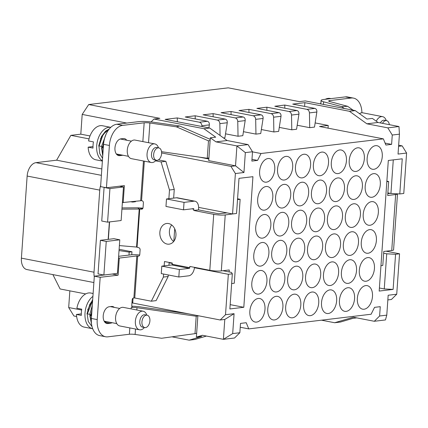 <?xml version="1.0" encoding="UTF-8"?>
<svg xmlns="http://www.w3.org/2000/svg" width="428" height="428" viewBox="0 0 428 428"><rect width="100%" height="100%" fill="white"/><g stroke="black" fill="none" stroke-linecap="round" stroke-linejoin="round"><path stroke-width="0.64" d="M326.559 190.995A11.984 7.394 101 0 0 321.273 180.135A11.984 7.394 101 0 0 311.429 192.809A11.984 7.394 101 0 0 316.715 203.669A11.984 7.394 101 0 0 326.559 190.995M324.601 218.981A11.984 7.394 101 0 0 319.315 208.12A11.984 7.394 101 0 0 309.471 220.794A11.984 7.394 101 0 0 314.757 231.655A11.984 7.394 101 0 0 324.601 218.981M322.642 246.967A11.984 7.394 101 0 0 317.362 236.106A11.984 7.394 101 0 0 307.513 248.78A11.984 7.394 101 0 0 312.798 259.641A11.984 7.394 101 0 0 322.642 246.967M320.69 274.953A11.984 7.394 101 0 0 315.404 264.092A11.984 7.394 101 0 0 305.56 276.766A11.984 7.394 101 0 0 310.84 287.627A11.984 7.394 101 0 0 320.69 274.953M342.518 216.836A11.984 7.394 101 0 0 337.232 205.975A11.984 7.394 101 0 0 327.388 218.649A11.984 7.394 101 0 0 332.674 229.51A11.984 7.394 101 0 0 342.518 216.836M344.476 188.85A11.984 7.394 101 0 0 339.19 177.989A11.984 7.394 101 0 0 329.346 190.663A11.984 7.394 101 0 0 334.632 201.524A11.984 7.394 101 0 0 344.476 188.85M346.434 160.864A11.984 7.394 101 0 0 341.148 150.003A11.984 7.394 101 0 0 331.304 162.677A11.984 7.394 101 0 0 336.59 173.538A11.984 7.394 101 0 0 346.434 160.864M364.351 158.724A11.984 7.394 101 0 0 359.065 147.858A11.984 7.394 101 0 0 349.221 160.532A11.984 7.394 101 0 0 354.507 171.393A11.984 7.394 101 0 0 364.351 158.724M362.393 186.71A11.984 7.394 101 0 0 357.107 175.844A11.984 7.394 101 0 0 347.263 188.518A11.984 7.394 101 0 0 352.549 199.378A11.984 7.394 101 0 0 362.393 186.71M360.435 214.69A11.984 7.394 101 0 0 355.149 203.83A11.984 7.394 101 0 0 345.305 216.504A11.984 7.394 101 0 0 350.591 227.364A11.984 7.394 101 0 0 360.435 214.69M378.352 212.55A11.984 7.394 101 0 0 373.072 201.684A11.984 7.394 101 0 0 363.222 214.358A11.984 7.394 101 0 0 368.508 225.219A11.984 7.394 101 0 0 378.352 212.55M380.31 184.564A11.984 7.394 101 0 0 375.024 173.698A11.984 7.394 101 0 0 365.18 186.373A11.984 7.394 101 0 0 370.466 197.233A11.984 7.394 101 0 0 380.31 184.564M382.268 156.578A11.984 7.394 101 0 0 376.982 145.718A11.984 7.394 101 0 0 367.138 158.387A11.984 7.394 101 0 0 372.424 169.247A11.984 7.394 101 0 0 382.268 156.578M340.56 244.821A11.984 7.394 101 0 0 335.279 233.961A11.984 7.394 101 0 0 325.43 246.635A11.984 7.394 101 0 0 330.716 257.495A11.984 7.394 101 0 0 340.56 244.821M338.607 272.807A11.984 7.394 101 0 0 333.321 261.947A11.984 7.394 101 0 0 323.477 274.621A11.984 7.394 101 0 0 328.763 285.481A11.984 7.394 101 0 0 338.607 272.807M336.649 300.793A11.984 7.394 101 0 0 331.363 289.933A11.984 7.394 101 0 0 321.519 302.607A11.984 7.394 101 0 0 326.805 313.467A11.984 7.394 101 0 0 336.649 300.793M354.566 298.648A11.984 7.394 101 0 0 349.28 287.787A11.984 7.394 101 0 0 339.436 300.461A11.984 7.394 101 0 0 344.722 311.322A11.984 7.394 101 0 0 354.566 298.648M356.524 270.662A11.984 7.394 101 0 0 351.238 259.801A11.984 7.394 101 0 0 341.394 272.476A11.984 7.394 101 0 0 346.68 283.336A11.984 7.394 101 0 0 356.524 270.662M358.482 242.676A11.984 7.394 101 0 0 353.196 231.816A11.984 7.394 101 0 0 343.347 244.49A11.984 7.394 101 0 0 348.633 255.35A11.984 7.394 101 0 0 358.482 242.676M376.399 240.536A11.984 7.394 101 0 0 371.113 229.67A11.984 7.394 101 0 0 361.269 242.344A11.984 7.394 101 0 0 366.55 253.205A11.984 7.394 101 0 0 376.399 240.536M374.441 268.517A11.984 7.394 101 0 0 369.155 257.656A11.984 7.394 101 0 0 359.311 270.33A11.984 7.394 101 0 0 364.597 281.191A11.984 7.394 101 0 0 374.441 268.517M372.483 296.502A11.984 7.394 101 0 0 367.197 285.642A11.984 7.394 101 0 0 357.353 298.316A11.984 7.394 101 0 0 362.639 309.177A11.984 7.394 101 0 0 372.483 296.502M264.98 309.374A11.984 7.394 101 0 0 259.694 298.509A11.984 7.394 101 0 0 249.85 311.183A11.984 7.394 101 0 0 255.131 322.043A11.984 7.394 101 0 0 264.98 309.374M266.933 281.389A11.984 7.394 101 0 0 261.647 270.528A11.984 7.394 101 0 0 251.803 283.197A11.984 7.394 101 0 0 257.089 294.057A11.984 7.394 101 0 0 266.933 281.389M268.891 253.403A11.984 7.394 101 0 0 263.605 242.542A11.984 7.394 101 0 0 253.761 255.211A11.984 7.394 101 0 0 259.047 266.072A11.984 7.394 101 0 0 268.891 253.403M286.808 251.257A11.984 7.394 101 0 0 281.522 240.397A11.984 7.394 101 0 0 271.678 253.066A11.984 7.394 101 0 0 276.964 263.932A11.984 7.394 101 0 0 286.808 251.257M284.85 279.243A11.984 7.394 101 0 0 279.57 268.383A11.984 7.394 101 0 0 269.72 281.052A11.984 7.394 101 0 0 275.006 291.912A11.984 7.394 101 0 0 284.85 279.243M282.897 307.229A11.984 7.394 101 0 0 277.611 296.369A11.984 7.394 101 0 0 267.768 309.037A11.984 7.394 101 0 0 273.048 319.898A11.984 7.394 101 0 0 282.897 307.229M300.814 305.084A11.984 7.394 101 0 0 295.529 294.223A11.984 7.394 101 0 0 285.685 306.892A11.984 7.394 101 0 0 290.97 317.758A11.984 7.394 101 0 0 300.814 305.084M302.773 277.098A11.984 7.394 101 0 0 297.487 266.237A11.984 7.394 101 0 0 287.637 278.906A11.984 7.394 101 0 0 292.923 289.772A11.984 7.394 101 0 0 302.773 277.098M304.725 249.112A11.984 7.394 101 0 0 299.44 238.252A11.984 7.394 101 0 0 289.596 250.926A11.984 7.394 101 0 0 294.881 261.786A11.984 7.394 101 0 0 304.725 249.112M274.765 169.445A11.984 7.394 101 0 0 269.48 158.585A11.984 7.394 101 0 0 259.63 171.254A11.984 7.394 101 0 0 264.916 182.119A11.984 7.394 101 0 0 274.765 169.445M272.807 197.431A11.984 7.394 101 0 0 267.521 186.571A11.984 7.394 101 0 0 257.677 199.239A11.984 7.394 101 0 0 262.963 210.105A11.984 7.394 101 0 0 272.807 197.431M270.849 225.417A11.984 7.394 101 0 0 265.563 214.556A11.984 7.394 101 0 0 255.719 227.225A11.984 7.394 101 0 0 261.005 238.086A11.984 7.394 101 0 0 270.849 225.417M288.766 223.272A11.984 7.394 101 0 0 283.48 212.411A11.984 7.394 101 0 0 273.636 225.08A11.984 7.394 101 0 0 278.922 235.946A11.984 7.394 101 0 0 288.766 223.272M290.724 195.286A11.984 7.394 101 0 0 285.439 184.425A11.984 7.394 101 0 0 275.595 197.099A11.984 7.394 101 0 0 280.88 207.96A11.984 7.394 101 0 0 290.724 195.286M292.682 167.3A11.984 7.394 101 0 0 287.397 156.439A11.984 7.394 101 0 0 277.547 169.114A11.984 7.394 101 0 0 282.833 179.974A11.984 7.394 101 0 0 292.682 167.3M310.6 165.155A11.984 7.394 101 0 0 305.314 154.294A11.984 7.394 101 0 0 295.47 166.968A11.984 7.394 101 0 0 300.75 177.829A11.984 7.394 101 0 0 310.6 165.155M308.642 193.14A11.984 7.394 101 0 0 303.356 182.28A11.984 7.394 101 0 0 293.512 194.954A11.984 7.394 101 0 0 298.798 205.815A11.984 7.394 101 0 0 308.642 193.14M306.683 221.126A11.984 7.394 101 0 0 301.398 210.266A11.984 7.394 101 0 0 291.554 222.94A11.984 7.394 101 0 0 296.839 233.8A11.984 7.394 101 0 0 306.683 221.126M318.732 302.938A11.984 7.394 101 0 0 313.446 292.078A11.984 7.394 101 0 0 303.602 304.752A11.984 7.394 101 0 0 308.888 315.613A11.984 7.394 101 0 0 318.732 302.938M328.517 163.009A11.984 7.394 101 0 0 323.231 152.149A11.984 7.394 101 0 0 313.387 164.823A11.984 7.394 101 0 0 318.673 175.683A11.984 7.394 101 0 0 328.517 163.009M76.644 316.522L73.916 315.992L68.683 307.523L69.85 290.853M321.487 320.181L334.68 322.739L340.453 322.049L353.063 318.32L356.749 317.876M206.451 336.055L194.922 339.468L189.149 340.158L171.976 336.831M81.62 310.027L68.683 307.523M131.952 302.885L220.206 319.989L224.786 319.438L223.395 339.34L202.439 335.279L196.388 337.071L201.759 336.429L189.149 340.158M240.236 327.243L248.748 328.891L246.218 322.717L240.504 323.402L239.851 332.733L232.688 333.589L223.395 339.34L234.544 338.008L239.851 332.733M334.68 322.739L353.346 317.218L374.302 321.278L379.609 316.003L380.262 306.673L374.548 307.358L371.103 314.243L248.748 328.891M93.887 282.539L26.964 269.576A12.615 7.784 -79 0 1 21.4 258.143L27.141 176.047A12.615 7.784 -79 0 1 35.973 162.656L56.619 160.19L70.85 135.355L80.806 134.167L82.187 114.42L88.703 104.544L228.258 87.842L299.413 101.629L305.287 100.922L355.24 110.601L366.999 119.059L372.376 118.412L378.015 122.472L398.976 126.533L399.431 134.173L398.04 154.075L406.6 153.047L403.775 193.472L399.789 193.948L402.25 158.809L388.314 160.479L379.181 291.077L393.118 289.408L395.574 254.275L399.554 253.793L396.729 294.218L388.169 295.245L386.778 315.147L379.609 316.003M85.675 293.918L60.107 288.97L52.885 274.594M196.388 337.071L197.88 315.661M386.778 315.147L385.451 319.941L374.302 321.278M387.843 299.921L391.422 299.493L396.729 294.218M208.837 158.975L199.368 157.14M90.008 135.949L80.806 134.167M151.073 121.921L153.984 119.032L203.937 128.716L215.696 137.169L210.319 137.811L208.725 160.634L235.528 165.829L230.949 166.38L161.624 152.946M82.187 114.42L126.768 123.061M89.051 138.886L70.85 135.355M56.619 160.19L101.832 168.948M94.283 276.863A12.615 7.784 -79 0 1 94.016 272.208L99.756 190.118A12.615 7.784 -79 0 1 100.687 185.324M133.071 298.156L132.728 303.035L132.038 301.665M406.6 153.047L402.16 145.884L398.661 145.204M402.16 145.884L398.58 146.312M88.703 104.544L159.853 118.331L153.984 119.032M203.937 128.716L209.709 128.02L165.117 119.38L177.262 117.93L199.437 122.226C200.909 122.708 201.738 123.89 201.93 125.773L209.346 124.885L208.88 127.86M199.437 122.226L207.398 121.274L185.222 116.978L195.179 115.785L217.354 120.081C218.826 120.562 219.66 121.745 219.848 123.628L227.263 122.74L224.898 137.827L223.566 137.987M217.354 120.081L225.315 119.128L203.139 114.832L213.096 113.639L235.272 117.935C236.743 118.417 237.577 119.599 237.765 121.482L245.18 120.6L242.815 135.681L238.038 136.254L237.765 121.482M235.272 117.935L243.232 116.983L221.057 112.687L231.013 111.494L253.189 115.79C254.66 116.272 255.495 117.454 255.682 119.342L263.097 118.454C263.236 116.528 262.589 115.325 261.15 114.838L238.979 110.542L248.93 109.349L271.106 113.645C272.577 114.126 273.412 115.309 273.599 117.197L273.872 131.963L261.358 129.54M273.872 131.963L278.655 131.391L281.014 116.309C281.153 114.383 280.506 113.179 279.067 112.692L256.896 108.396L266.847 107.203L289.023 111.499C290.494 111.981 291.329 113.163 291.516 115.052L291.794 129.818L279.281 127.394M291.794 129.818L296.572 129.245L298.931 114.164C299.076 112.238 298.423 111.034 296.989 110.547L274.813 106.251L284.764 105.058L306.94 109.359C308.417 109.836 309.246 111.023 309.433 112.906L309.712 127.672L297.198 125.249M309.712 127.672L314.489 127.1L316.848 112.018C316.993 110.092 316.34 108.889 314.906 108.402L292.731 104.106L304.875 102.656L349.467 111.296L355.24 110.601M100.393 240.306L106.24 241.435L119.781 239.819L117.433 273.401L103.892 275.022L98.044 273.888L100.393 240.306L108.156 239.375L109.375 221.945M232.688 333.589L234.079 313.687L225.519 314.714L220.206 319.989M225.519 314.714L228.343 274.289L194.456 267.725M172.254 263.423L169.13 262.813M228.343 274.289L232.324 273.813L229.868 308.952L243.805 307.283L252.937 176.684L239.001 178.353L236.545 213.486L232.559 213.963L235.389 173.543L243.949 172.516L245.34 152.614L252.509 151.758L251.857 161.089L257.57 160.404L261.016 153.513L383.365 138.87L385.895 145.044L391.609 144.359L392.262 135.029L399.431 134.173M399.554 253.793L386.099 251.188M209.709 128.02L227.113 140.534L215.963 141.866L210.319 137.811M215.963 141.866L236.919 145.927L235.528 165.829L243.949 172.516M198.629 207.387L232.559 213.963M235.389 173.543L230.949 166.38M132.712 201.577L132.68 202.059L135.467 201.727L135.499 201.24M131.76 254.762L131.968 251.787L129.181 252.124L128.972 255.077M104.09 187.443L109.937 188.577L123.478 186.956L121.129 220.538L107.588 222.159L101.741 221.025L104.09 187.443L104.528 187.389M349.467 111.296L366.871 123.804L378.015 122.472M304.875 102.656L304.613 106.412M315.142 122.922L328.223 125.458L328.035 128.149M385.098 143.096L391.609 144.359M392.262 135.029L387.827 127.865L366.871 123.804M284.823 108.193L284.764 105.058M266.906 110.338L266.847 107.203M248.989 112.484L248.93 109.349M243.441 131.685L255.955 134.108L260.732 133.536L263.097 118.454M231.013 111.494L231.072 114.624M255.955 134.108L255.682 119.342M243.232 116.983C244.672 117.47 245.319 118.674 245.18 120.6M213.096 113.639L213.155 116.769M225.524 133.83L238.038 136.254M225.315 119.128C226.754 119.61 227.402 120.819 227.263 122.74M195.179 115.785L195.238 118.914M220.067 135.467L219.848 123.628M207.398 121.274C208.837 121.755 209.485 122.959 209.346 124.885M177.262 117.93L177.331 121.75M201.941 126.517L201.93 125.773M252.509 151.758L248.069 144.594L227.113 140.534M131.968 251.787L119.118 249.299M129.181 252.124L119.027 250.562M119.781 239.819L113.934 238.685L108.156 239.375M130.925 201.791L132.68 202.059M234.079 313.687L224.786 319.438M173.827 241.322L174.704 228.782M222.849 270.726L231.43 272.39L232.324 273.813M243.805 307.283L230.168 304.64M395.574 254.275L386.719 253.804L384.258 288.943L393.118 289.408M384.258 288.943L379.395 288.001M393.284 159.885L390.935 193.483L399.789 193.948M398.976 126.533L387.827 127.865M261.016 153.513L252.499 151.865M328.223 125.458L319.523 126.501L383.365 138.87M248.069 144.594L236.919 145.927L245.34 152.614M383.649 253.21L386.719 253.804M123.478 186.956L119.54 186.191M107.588 222.159L109.937 188.577M103.892 275.022L106.24 241.435M390.935 193.483L387.864 192.884M251.98 159.318L257.57 160.404M168.616 223.56A10.411 8.036 -96.8 0 0 166.663 223.486A10.411 8.036 -96.8 0 0 159.831 233.517A10.411 8.036 -96.8 0 0 167.182 244.083A10.411 8.036 -96.8 0 0 169.135 244.153A10.411 8.036 -96.8 0 0 175.967 234.121A10.411 8.036 -96.8 0 0 168.616 223.56M171.687 224.973A10.411 8.036 -96.8 0 0 173.666 241.526M112.024 322.691A8.517 5.254 -79 0 1 110.392 323.268L108 323.557A8.517 5.254 -79 0 1 106.968 323.52A8.517 5.254 -79 0 1 103.212 315.805A8.517 5.254 -79 0 1 109.177 306.764L111.564 306.48A8.517 5.254 -79 0 1 112.596 306.512A8.517 5.254 -79 0 1 114.297 307.39M122.783 155.22A8.517 5.254 -79 0 1 122.13 155.359L119.744 155.642A8.517 5.254 -79 0 1 118.711 155.61A8.517 5.254 -79 0 1 114.955 147.89A8.517 5.254 -79 0 1 120.915 138.849L123.307 138.565A8.517 5.254 -79 0 1 124.339 138.602A8.517 5.254 -79 0 1 126.715 140.24M196.655 333.246L194.997 333.647L196.211 316.239L136.987 307.716A4.729 0.722 4 0 0 131.246 307.513L132.824 307.325A1.894 1.166 -79 0 1 132.594 307.315A1.894 1.166 -79 0 1 131.76 305.603L132.156 300.007A1.894 1.166 -79 0 1 133.477 297.995L133.878 297.947L136.81 255.971L138.185 256.11A1.894 1.461 -96.8 0 0 138.538 256.126A1.894 1.461 -96.8 0 0 139.779 254.532L140.106 249.866A1.894 1.461 -96.8 0 0 138.774 247.716L136.553 247.052L139.212 209.046L141.47 209.158A1.894 1.461 -96.8 0 0 141.823 209.174A1.894 1.461 -96.8 0 0 143.059 207.575L143.385 202.909A1.894 1.461 -96.8 0 0 142.053 200.764L141.566 200.668L144.332 161.163M163.603 274.054L163.394 277.071L151.33 301.205L134.761 297.995L137.698 256.019M179.343 269.538L178.818 277.002L161.276 273.599L161.795 266.136L179.343 269.538L189.294 268.345L171.751 264.948A0.631 0.391 101 0 0 172.19 264.279L172.281 263.033L164.48 261.524L164.175 265.852M183.516 209.832L165.973 206.435L166.492 198.972L184.04 202.374L183.516 209.832L193.472 208.645A0.631 0.391 -79 0 1 193.825 209.217L193.74 210.464L213.722 214.332L209.806 270.303L189.823 266.43L189.738 267.677L172.19 264.279M155.551 160.832L161.072 161.902L169.483 190.005L168.873 198.688M118.626 256.313L130.963 254.837A8.202 1.252 -176 0 1 139.689 255.024M118.513 257.918L119.294 258.068L118.096 275.172L100.179 277.317L97.22 319.604A18.923 11.679 101 0 0 105.566 336.756A18.923 11.679 101 0 0 107.861 336.831L129.379 334.257A4.729 0.722 -176 0 1 135.12 334.455L161.597 338.264L194.997 333.647M136.81 255.971L119.294 258.068M133.878 297.947L134.761 297.995M163.394 277.071L168.172 276.499L156.113 300.633L151.33 301.205M168.172 276.499L168.279 274.958M168.958 265.28L169.156 262.428M171.751 264.948L161.795 266.136M189.294 268.345A0.631 0.391 101 0 0 189.738 267.677M194.494 267.339A8.202 5.061 -79 0 1 188.775 275.809L178.818 277.002M229.141 271.946L229.28 269.961L221.319 270.913L225.23 214.942A8.202 1.252 -176 0 1 213.722 214.332M209.806 270.303A8.202 1.252 4 0 0 221.319 270.913M227.027 212.893L218.499 213.759L198.517 209.891L193.74 210.464M225.23 214.942L232.88 213.925M198.517 209.891L198.603 208.645A8.202 5.061 -79 0 0 194.986 201.214L177.443 197.816A8.202 5.061 101 0 0 176.448 197.779L166.492 198.972M184.04 202.374L193.991 201.181A8.202 5.061 -79 0 1 194.986 201.214M173.65 198.116L174.26 189.433L169.483 190.005M174.26 189.433L165.85 161.329L161.072 161.902M165.85 161.329L158.403 159.885M122.387 202.567L141.566 200.668M141.47 209.158L142.166 209.073M142.743 208.564L139.212 209.046L121.921 209.164M237.513 199.598L240.145 199.282L234.276 283.234L231.644 283.55M161.538 151.694L207.259 158.274L208.473 140.86L176.379 126.822L149.907 123.007A4.729 0.722 4 0 0 144.166 122.809L122.649 125.383A18.923 11.679 101 0 0 109.397 145.472L106.444 187.764L124.361 185.618L123.162 202.717M142.952 208.136L137.805 207.81L139.212 209.046M119.375 245.586L136.553 247.052M97.22 319.604L91.373 318.469A18.923 11.679 101 0 0 99.719 335.622L105.566 336.756M91.373 318.469L94.331 276.183L100.179 277.317M94.331 276.183L112.248 274.038L118.096 275.172M104.758 322.102A8.517 5.254 101 0 0 106.176 321.562M240.145 199.282L237.572 198.779M122.649 125.383L116.801 124.254A18.923 11.679 101 0 0 103.549 144.338L100.591 186.629L106.444 187.764M176.379 126.822L179.717 126.009L153.24 122.199A12.3 1.878 -176 0 0 138.319 121.675L116.801 124.254M116.502 154.192A8.517 5.254 101 0 0 116.935 154.085M122.012 207.917L137.805 207.81M131.781 306.186A12.3 1.878 -176 0 1 140.325 306.903L188.309 313.804M196.211 316.239L197.87 315.832M208.918 157.868L207.259 158.274M210.132 140.459L208.473 140.86M179.717 126.009L210.212 139.346M387.864 192.91L389.94 193.36L387.811 193.649M386.826 181.723L388.661 181.504L387.682 195.494L395.649 194.542L391.732 250.514A8.202 1.252 4 0 0 393.578 249.856L397.494 193.889A8.202 1.252 -176 0 1 395.649 194.542M391.732 250.514L383.772 251.466L382.793 265.462L380.957 265.681M361.906 112.762A18.923 11.679 101 0 0 353.491 98.108A18.923 11.679 101 0 0 351.195 98.028L329.683 100.601A4.729 0.722 4 0 0 328.618 100.981A4.729 0.722 4 0 0 329.603 101.5L347.659 106.321L341.683 106.62L344.337 108.487M323.445 104.443L323.627 101.8A12.3 1.878 -176 0 1 321.064 100.452A12.3 1.878 -176 0 1 323.83 99.473L345.348 96.894L351.195 98.028M323.627 101.8L341.683 106.62M353.491 98.108L347.643 96.974A18.923 11.679 101 0 0 345.348 96.894M388.661 181.504L386.869 181.156M353.159 110.199L347.659 106.321M103.298 147.922L101.907 147.655L102.784 155.316M98.927 145.846L101.5 146.531L103.399 146.531M106.112 134.114L101.5 146.531M103.362 147.039L101.773 147.382L101.907 147.655L101.773 147.382M109.199 129.053L103.116 134.424L99.061 146.06M91.56 315.837L90.164 315.564L91.651 324.788M105.138 321.358L104.576 321.856M87.189 313.761L89.757 314.446L91.656 314.446M92.282 305.464L89.757 314.446M91.619 314.949L90.035 315.292L90.164 315.564L90.035 315.292M92.619 300.686L87.323 313.97M386.254 120.584A9.464 5.837 101 0 0 382.584 116.657A9.464 5.837 101 0 0 381.434 116.619A9.464 5.837 101 0 0 376.255 121.204M382.52 123.344A6.308 3.895 -79 0 1 386.57 120.643L384.419 120.225A6.308 3.895 101 0 0 383.654 120.198A6.308 3.895 101 0 0 380.369 122.927M382.584 116.657L362.805 112.826A9.464 5.837 101 0 0 359.483 113.655M330.94 98.622L330.186 98.472A17.35 10.705 101 0 0 325.253 99.301M320.882 103.1A17.35 10.705 101 0 0 320.331 103.838M386.57 120.643A6.308 3.895 -79 0 1 389.32 124.66M161.602 153.62A6.308 3.895 101 0 0 158.82 147.906A6.308 3.895 101 0 0 153.636 154.572A6.308 3.895 101 0 0 156.418 160.291A6.308 3.895 101 0 0 161.602 153.62M156.418 160.291L154.267 159.874A6.308 3.895 -79 0 1 151.485 154.155A6.308 3.895 -79 0 1 155.899 147.462A6.308 3.895 -79 0 1 156.664 147.489L158.82 147.906M156.102 160.227A9.464 5.837 -79 0 1 152.379 162.538A9.464 5.837 -79 0 1 151.228 162.496A9.464 5.837 -79 0 1 147.055 153.925A9.464 5.837 -79 0 1 153.679 143.878A9.464 5.837 -79 0 1 154.829 143.92A9.464 5.837 -79 0 1 158.499 147.842M151.228 162.496L131.45 158.665A9.464 5.837 -79 0 1 127.277 150.089A9.464 5.837 -79 0 1 135.05 140.084L154.829 143.92M92.994 146.585L88.152 147.162L93.026 148.109A17.35 10.705 101 0 1 93.058 145.022A17.35 10.705 101 0 1 93.459 141.887L88.585 140.946A17.35 10.705 -79 0 1 102.436 125.736L110.777 127.351A17.35 10.705 -79 0 0 108.862 127.314A17.35 10.705 -79 0 0 96.712 145.729A17.35 10.705 -79 0 0 102.404 160.741M102.383 161.067L95.835 159.799A17.35 10.705 -79 0 1 88.152 147.162M141.941 321.867A6.308 3.895 -79 0 1 147.12 315.195A6.308 3.895 -79 0 1 149.902 320.914A6.308 3.895 -79 0 1 144.723 327.58A6.308 3.895 -79 0 1 141.941 321.867M147.12 315.195L144.969 314.778A6.308 3.895 101 0 0 144.204 314.751A6.308 3.895 101 0 0 139.785 321.449A6.308 3.895 101 0 0 142.567 327.163L144.723 327.58M146.804 315.136A9.464 5.837 101 0 0 143.129 311.21A9.464 5.837 101 0 0 141.984 311.172A9.464 5.837 101 0 0 135.36 321.214A9.464 5.837 101 0 0 139.533 329.79A9.464 5.837 101 0 0 140.678 329.828A9.464 5.837 101 0 0 144.402 327.522M143.129 311.21L123.35 307.379A9.464 5.837 101 0 0 115.581 317.383A9.464 5.837 101 0 0 119.754 325.954L139.533 329.79M93.122 293.49L90.736 293.025A17.35 10.705 101 0 0 76.885 308.235L81.759 309.182A17.35 10.705 -79 0 0 81.363 312.312A17.35 10.705 -79 0 0 81.325 315.399L76.452 314.457L81.299 313.874M76.452 314.457A17.35 10.705 101 0 0 84.139 327.088L92.667 328.741A17.35 10.705 101 0 1 85.017 313.018A17.35 10.705 101 0 1 92.919 296.385M92.699 299.525L87.67 309.883M87.189 313.943L88.27 321.487L92.025 326.564M35.973 162.656L101.383 175.33M27.141 176.047L99.756 190.118M21.4 258.143L94.016 272.208M253.189 115.79L261.15 114.838M271.106 113.645L279.067 112.692M289.023 111.499L296.989 110.547M306.94 109.359L314.906 108.402M309.433 112.906L316.848 112.018M291.516 115.052L298.931 114.164M273.599 117.197L281.014 116.309M106 323.167L108 323.557M117.737 155.252L119.744 155.642M191.856 208.837L193.825 209.217M137.056 247.282L139.737 208.923M138.185 256.11L138.881 256.03M140.684 200.62L143.455 160.992M129.379 334.257L129.823 327.907M131.155 308.888L131.246 307.513M142.85 141.598L144.166 122.809M109.584 221.918L108.364 239.348M132.824 307.325L132.38 307.24M136.987 307.716L136.832 309.99M135.499 329.009L135.12 334.455M110.392 323.268L104.833 322.193M176.448 197.779L193.991 201.181M103.549 144.338L109.397 145.472M149.907 123.007L148.527 142.695M122.13 155.359L116.577 154.278M329.683 100.601L329.619 101.506M103.897 141.433L102.827 146.601M91.972 309.952L91.084 314.516M102.57 158.36L99.772 153.636L98.916 146.028M100.478 138.731L106.353 130.551M321.064 100.452L320.823 103.934M98.713 145.921L101.516 136.5L105.497 131.257L109.311 128.919M102.741 155.931L101.559 147.494M86.975 313.836L89.773 304.415L92.646 300.274M91.779 325.478L89.816 315.404M131.412 141.149L120.268 138.988M128.475 156.322L116.336 153.968M119.712 308.438L110.344 306.625M116.774 323.611L104.154 321.166"/></g></svg>
